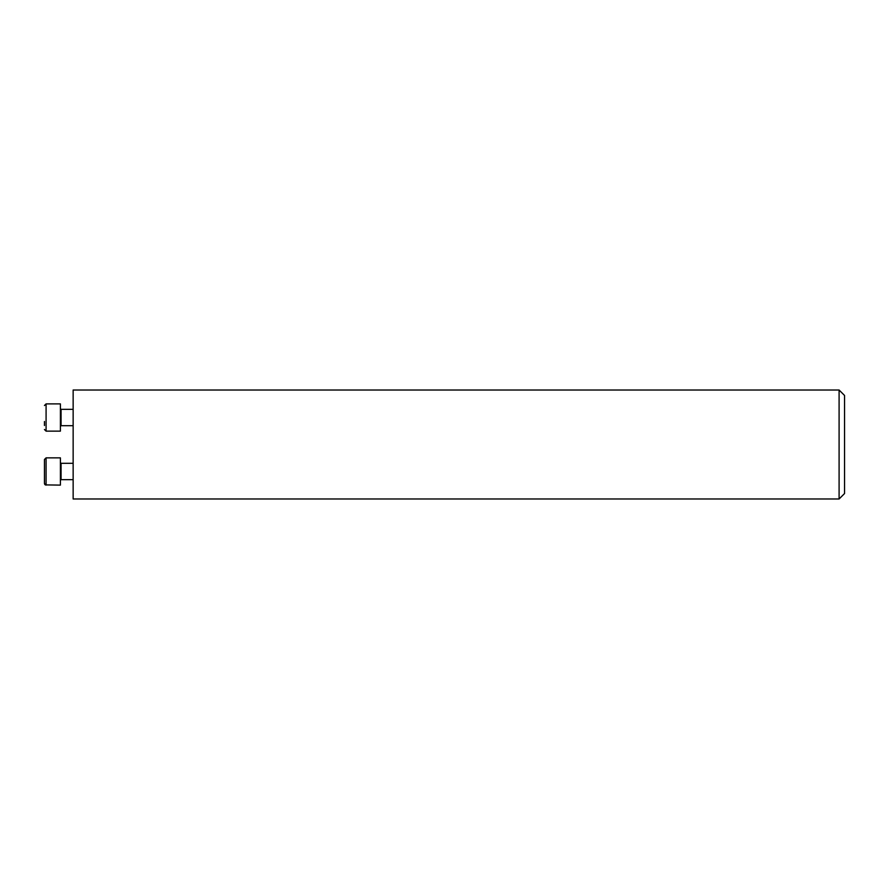 <?xml version="1.0" encoding="UTF-8"?>
<svg xmlns="http://www.w3.org/2000/svg" width="889" height="889" viewBox="0 0 889 889"><rect width="100%" height="100%" fill="white"/><g stroke="black" fill="none" stroke-linecap="round" stroke-linejoin="round"><path stroke-width="1.33" d="M73.142 390.015L73.142 498.985L839.094 498.985L839.094 390.015L73.142 390.015M839.094 498.985L844.55 493.539L844.55 395.461L839.094 390.015M44.45 479.482L44.45 463.491M44.45 483.483L44.45 459.491L46.084 457.857L46.084 485.116L44.45 483.483L44.783 484.461M73.142 479.66L61.074 479.66L60.396 480.338L61.074 479.66L60.396 480.338L61.074 479.66L61.074 463.302L60.396 462.624L61.074 463.302L73.142 463.302M45.261 484.894L60.396 485.116L60.396 457.857L46.084 457.857L44.45 459.491M44.45 425.509L44.45 421.508M46.084 431.143L60.396 431.143L60.396 403.884L46.084 403.884L46.084 431.143L44.45 429.509M73.142 409.34L61.074 409.34L61.074 425.698L60.396 426.376M60.396 457.857L46.084 457.857M73.142 425.698L61.074 425.698M46.084 403.884L44.45 405.517M61.074 409.34L60.396 408.662"/></g></svg>
